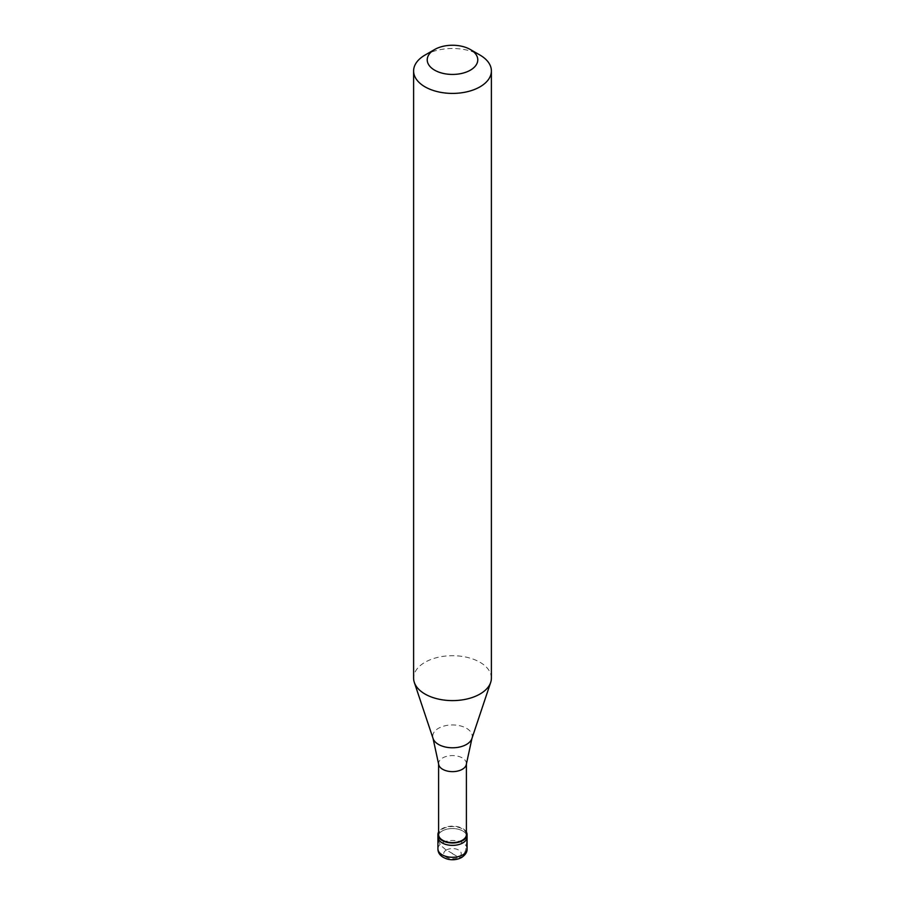 <?xml version="1.0" encoding="UTF-8"?>
<svg xmlns="http://www.w3.org/2000/svg" width="905" height="905" viewBox="0 0 905 905"><rect width="100%" height="100%" fill="white"/><g stroke="black" fill="none" stroke-linecap="round" stroke-linejoin="round"><path stroke-width="0.68" stroke-dasharray="4.53 3.39" d="M442.183 831.005A14.582 8.417 0 0 0 437.918 836.955A14.582 8.417 0 0 1 442.183 831.005A14.582 8.417 180 0 1 458.077 829.184A14.582 8.417 180 0 1 467.082 836.955A14.582 8.417 180 0 0 458.077 829.184A14.582 8.417 180 0 0 442.183 831.005M466.403 832.034A14.582 8.417 180 0 0 442.183 828.629A14.582 8.417 0 0 0 438.597 832.034M466.403 834.58A13.903 8.032 180 0 0 457.817 827.159A13.903 8.032 180 0 0 442.669 828.901A13.903 8.032 0 0 0 438.597 834.58M466.403 763.865L466.403 763.616A13.903 8.032 180 0 0 457.817 756.195A13.903 8.032 180 0 0 442.669 757.938A13.903 8.032 0 0 0 438.597 763.616A13.903 8.032 0 0 0 438.62 764.114M491.392 678.162A38.892 22.455 180 0 0 467.376 657.415A38.892 22.455 180 0 0 424.999 662.279A38.892 22.455 0 0 0 413.608 678.162M424.999 55.081A38.892 22.455 180 0 1 480.001 55.081M452.602 853.573L445.543 849.524L441.131 845.734L438.959 842.159L437.93 837.86M452.398 853.687L459.457 857.567L463.145 856.379L465.702 850.067L467.071 838.437M446.312 850.055A8.745 5.057 0 0 0 446.312 857.205A8.745 5.057 0 0 0 458.688 857.205A8.745 5.057 180 0 0 458.688 850.055A8.745 5.057 180 0 0 446.312 850.055M467.082 848.867A14.582 8.417 180 0 0 458.077 841.084A14.582 8.417 180 0 0 442.183 842.917A14.582 8.417 0 0 0 437.918 848.867M471.924 738.525A19.786 11.426 180 0 0 461.776 726.274A19.786 11.426 180 0 0 438.506 728.287A19.786 11.426 0 0 0 433.076 738.525"/><path stroke-width="1.36" d="M437.918 848.867A14.582 8.417 0 0 0 446.923 856.639A14.582 8.417 0 0 0 462.817 854.818A14.582 8.417 180 0 0 467.082 848.867C467.252 852.035 465.419 854.908 461.607 857.488C457.421 859.727 452.828 860.293 447.839 859.218C441.255 857.227 437.952 853.777 437.918 848.867L437.918 836.955A14.582 8.417 0 0 0 446.923 844.738A14.582 8.417 0 0 0 462.817 842.917A14.582 8.417 180 0 0 467.082 836.955A14.582 8.417 180 0 1 462.817 842.917A14.582 8.417 0 0 1 446.923 844.738A14.582 8.417 0 0 1 437.918 836.955L437.918 834.58A14.582 8.417 0 0 0 446.923 842.351A14.582 8.417 0 0 0 462.817 840.53A14.582 8.417 180 0 0 467.082 834.58A14.582 8.417 180 0 0 466.403 832.034M438.597 832.034A14.582 8.417 0 0 0 437.918 834.58M438.597 763.865L438.597 834.58A13.903 8.032 0 0 0 447.183 841.989A13.903 8.032 0 0 0 462.331 840.247A13.903 8.032 180 0 0 466.403 834.58L466.403 763.865M433.076 738.525L438.62 764.114A13.903 8.032 0 0 0 447.579 771.117A13.903 8.032 0 0 0 462.331 769.284A13.903 8.032 180 0 0 466.38 764.114L471.924 738.525A19.786 11.426 180 0 1 466.494 744.442A19.786 11.426 0 0 1 446.697 747.281A19.786 11.426 0 0 1 433.076 738.525L414.32 682.415A38.892 22.455 0 0 0 441.108 699.622A38.892 22.455 0 0 0 480.001 694.033A38.892 22.455 180 0 0 490.68 682.415A38.892 22.455 180 0 0 491.392 678.162L491.392 70.952A38.892 22.455 180 0 1 480.001 86.835A38.892 22.455 0 0 1 437.624 91.699A38.892 22.455 0 0 1 413.608 70.952A38.892 22.455 0 0 1 424.999 55.081L434.626 49.526A25.272 14.593 0 0 0 434.626 70.16A25.272 14.593 0 0 0 470.374 70.16A25.272 14.593 180 0 0 470.374 49.526L480.001 55.081A38.892 22.455 180 0 1 491.392 70.952M413.608 70.952L413.608 678.162A38.892 22.455 0 0 0 414.32 682.415M424.999 55.081L434.626 49.526A25.272 14.593 180 0 1 470.374 49.526M467.082 848.867L467.082 834.58M471.924 738.525L490.68 682.415"/></g></svg>

